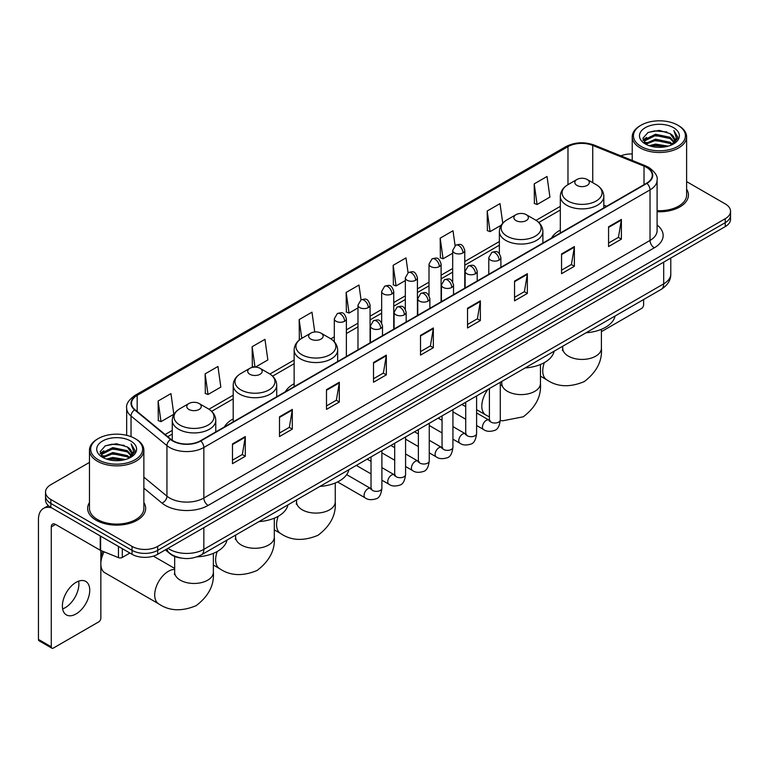 <?xml version="1.0" encoding="UTF-8"?>
<svg xmlns="http://www.w3.org/2000/svg" width="769" height="769" viewBox="0 0 769 769"><rect width="100%" height="100%" fill="white"/><g stroke="black" fill="none" stroke-linecap="round" stroke-linejoin="round"><path stroke-width="1.15" d="M233.199 418.922A32.029 18.494 0 0 0 224.404 426.939M294.143 383.731A32.029 18.494 0 0 0 285.347 391.748M560.313 230.066A32.029 18.494 0 0 0 551.517 238.082M181.667 558.15A18.129 10.468 180 0 1 170.189 553.872L165.335 549.864M89.464 462.409L50.841 484.701A18.129 10.468 0 0 0 45.534 492.102L45.534 500.004A18.129 10.468 0 0 0 50.841 507.405L132.047 554.286A18.129 10.468 0 0 0 157.683 554.286L725.244 226.615A18.129 10.468 0 0 0 730.55 219.203L730.55 215.262A18.129 10.468 0 0 1 725.244 222.664A18.129 10.468 0 0 0 730.55 215.262L730.55 211.312A18.129 10.468 0 0 0 725.244 203.91L686.621 181.619M45.534 492.102A18.129 10.468 0 0 0 50.841 499.504L132.047 546.384A18.129 10.468 0 0 0 157.683 546.384L157.683 550.335L725.244 222.664L157.683 550.335A18.129 10.468 0 0 1 132.047 550.335A18.129 10.468 0 0 0 157.683 550.335L157.683 554.286M50.841 499.504L50.841 503.455L132.047 550.335L50.841 503.455A18.129 10.468 0 0 1 45.534 496.053A18.129 10.468 0 0 0 50.841 503.455L50.841 507.405M89.464 502.561A29.011 16.745 0 0 0 87.647 508.386A29.011 16.745 0 0 0 96.144 520.229A29.011 16.745 0 0 0 127.76 523.862A29.011 16.745 0 0 0 145.668 508.386A29.011 16.745 0 0 0 143.861 502.561A29.011 16.745 0 0 1 145.668 508.386A29.011 16.745 0 0 1 127.76 523.862A29.011 16.745 0 0 1 96.144 520.229A29.011 16.745 0 0 1 87.647 508.386A29.011 16.745 0 0 1 89.464 502.561M646.604 167.392A19.34 11.17 180 0 1 652.266 175.284A19.34 11.17 180 0 1 646.604 183.185L200.421 440.781A19.34 11.17 180 0 1 170.91 439.291L134.998 409.685A19.34 11.17 180 0 1 131.499 403.283A19.34 11.17 180 0 1 137.17 395.381L567.974 146.658A19.34 11.17 180 0 1 592.745 145.408L644.018 166.142A19.34 11.17 180 0 1 646.604 167.392M646.94 167.19A19.821 11.448 0 0 0 644.297 165.912L593.014 145.178A19.821 11.448 0 0 0 567.628 146.466L136.824 395.189A19.821 11.448 0 0 0 134.604 409.848L170.507 439.455A19.821 11.448 0 0 0 200.767 440.983L646.94 183.378A19.821 11.448 0 0 0 646.94 167.19M232.478 443.944L232.478 463.678L245.301 456.277L245.301 436.542L232.478 443.944M232.478 460.179L242.35 454.479L245.244 437.196A4.835 2.788 -120 0 0 245.301 436.542M242.264 454.527L245.301 456.277M279.493 416.798L279.493 436.542L292.307 429.14L292.307 409.396L279.493 416.798M279.493 433.034L289.365 427.333L292.258 410.05A4.835 2.788 -120 0 0 292.307 409.396M289.279 427.381L292.307 429.14M326.498 389.652L326.498 409.396L339.321 401.995L339.321 382.251L326.498 389.652M326.498 405.897L336.37 400.197L339.273 382.914A4.835 2.788 -120 0 0 339.321 382.251M336.284 400.245L339.321 401.995M373.513 362.516L373.513 382.251L386.336 374.849L386.336 355.115L373.513 362.516M373.513 378.752L383.385 373.052L386.278 355.768A4.835 2.788 -120 0 0 386.336 355.115M383.298 373.1L386.336 374.849M608.567 226.807L608.567 246.551L621.39 239.14L621.39 219.405L608.567 226.807M608.567 243.042L618.439 237.342L621.333 220.059A4.835 2.788 -120 0 0 621.39 219.405M618.353 237.39L621.39 239.14M561.553 253.953L561.553 273.687L574.376 266.285L574.376 246.551L561.553 253.953M561.553 270.188L571.434 264.488L574.328 247.205A4.835 2.788 -120 0 0 574.376 246.551M571.348 264.536L574.376 266.285M514.548 281.089L514.548 300.833L527.361 293.431L527.361 273.687L514.548 281.089M514.548 297.324L524.42 291.624L527.313 274.341A4.835 2.788 -120 0 0 527.361 273.687M524.333 291.672L527.361 293.431M467.533 308.234L467.533 327.969L480.356 320.567L480.356 300.833L467.533 308.234M467.533 324.47L477.405 318.77L480.298 301.486A4.835 2.788 -120 0 0 480.356 300.833M477.318 318.818L480.356 320.567M420.518 335.371L420.518 355.115L433.341 347.713L433.341 327.969L420.518 335.371M420.518 351.606L430.4 345.906L433.293 328.623A4.835 2.788 -120 0 0 433.341 327.969M430.313 345.963L433.341 347.713M657.101 211.725A29.011 16.745 0 0 0 688.438 195.028A29.011 16.745 0 0 0 686.621 189.203A29.011 16.745 0 0 1 688.438 195.028A29.011 16.745 0 0 1 657.101 211.725M157.683 546.384L725.244 218.713A18.129 10.468 0 0 0 730.55 211.312M632.224 153.983A18.129 10.468 0 0 0 620.852 155.847M255.423 367.121L267.852 359.95L264.959 339.321L252.136 346.723L252.347 366.342M205.121 373.869L208.024 394.487L220.838 387.086L217.944 366.467L205.121 373.869L205.333 393.488M158.116 401.005L161.009 421.633L173.832 414.231L170.939 393.603L158.116 401.005L158.318 420.624M408.07 272.726L405.994 257.894L393.17 265.295L393.372 284.914M455.085 245.619L452.999 230.758L440.185 238.159L440.387 257.778M502.763 223.212L500.013 203.612L487.19 211.014L487.402 230.633M534.205 183.878L537.098 204.496L549.922 197.095L547.028 176.476L534.205 183.878L534.407 203.497M314.752 331.977L311.974 312.176L299.151 319.587L299.352 339.206M361.055 299.852L358.979 285.039L346.156 292.441L346.367 312.06M346.156 292.441L349.049 313.07L357.979 307.908M349.049 313.07L346.156 311.983M393.17 265.295L396.064 285.924L405.33 280.57M396.064 285.924L393.17 284.838M440.185 238.159L443.079 258.778L452.681 253.232M443.079 258.778L440.185 257.702M487.19 211.014L490.084 231.642L501.234 225.202M490.084 231.642L487.19 230.556M537.098 204.496L534.205 203.42M300.054 339.465L299.151 339.129M299.151 319.587L301.784 338.341A19.984 11.545 0 0 0 301.765 354.672A19.984 11.545 0 0 0 330.036 354.672A19.984 11.545 0 0 0 330.036 338.35L321.029 333.15A7.257 4.191 0 0 0 310.772 333.15A7.257 4.191 0 0 0 310.772 339.071A7.257 4.191 0 0 0 321.029 339.071A7.257 4.191 0 0 0 321.029 333.15L330.036 338.35C334.957 341.273 337.495 345.156 337.658 350.001A21.763 12.564 0 0 1 324.23 361.603A21.763 12.564 0 0 1 300.516 358.883A21.763 12.564 0 0 1 294.143 350.001C294.306 345.156 296.844 341.273 301.765 338.35L310.772 333.15M254.424 367.121L252.136 366.265M252.136 346.723L255 367.111M208.024 394.487L205.121 393.411M161.009 421.633L158.116 420.547M601.406 331.66L641.471 308.532A3.018 1.749 120 0 0 643.615 304.832L643.615 299.535M641.048 146.418A25.992 15.005 0 0 0 677.797 146.418A25.992 15.005 0 0 0 677.797 125.203L678.652 125.693A27.194 15.707 0 0 1 686.621 136.795A27.194 15.707 0 0 1 669.828 151.301A27.194 15.707 0 0 1 640.192 147.898A27.194 15.707 0 0 1 632.224 136.795A27.194 15.707 0 0 1 640.192 125.693L641.048 125.203A25.992 15.005 0 0 0 641.048 146.418M657.101 210.668A27.194 15.707 0 0 0 686.621 195.028L686.621 136.795M649.238 145.706L655.515 144.101L668.232 146.139M651.035 146.254L655.515 145.341L666.367 146.6M645.354 143.678L655.515 139.17L670.107 142.246L672.452 144.197M645.96 144.207L655.515 140.4L670.107 143.486L671.808 144.783M644.489 142.851L644.826 139.583L655.515 134.229L670.107 137.315L674.105 141.842M644.364 142.255L644.826 140.814L655.515 135.469L670.107 138.545L673.817 142.438M671.654 144.908A15.111 8.728 0 0 0 674.538 139.785A15.111 8.728 0 0 0 670.107 133.614L674.528 140.083M673.529 127.664A19.946 11.516 0 0 0 645.364 127.644A19.946 11.516 0 0 0 645.229 143.899A19.946 11.516 0 0 0 645.316 143.947A19.946 11.516 0 0 0 673.615 143.899A19.946 11.516 0 0 0 673.529 127.664M670.107 133.614L659.254 130.374L648.094 132.422L642.922 138.266L646.354 144.495M672.885 144.303L677.71 138.189L677.806 137.093L673.884 130.538L676.355 137.882L671.808 144.832M678.652 125.693L677.797 125.203A25.992 15.005 0 0 0 641.048 125.203M673.884 130.538L677.797 137.343M647.834 132.556L654.669 130.865L666.906 131.96M643.124 140.496L645.354 138.747M650.257 136.651L654.669 135.805L666.473 136.767M650.257 141.592L654.669 140.737L666.473 141.707M651.16 146.293L654.669 145.668L666.358 146.61M642.99 140.006L646.652 137.411M644.941 143.322L646.652 142.342M576.942 185.406A7.257 4.191 0 0 0 587.199 185.406A7.257 4.191 0 0 0 587.199 179.485L596.206 184.685A19.984 11.545 0 0 1 596.206 200.997A19.984 11.545 0 0 1 567.935 200.997A19.984 11.545 0 0 1 567.935 184.685C563.014 187.607 560.476 191.491 560.313 196.326A21.763 12.564 0 0 0 566.686 205.217A21.763 12.564 0 0 0 590.4 207.938A21.763 12.564 0 0 0 603.828 196.326C603.665 191.491 601.127 187.607 596.206 184.685L587.199 179.485A7.257 4.191 0 0 0 576.942 179.485A7.257 4.191 0 0 0 576.942 185.406M586.065 332.766A33.24 19.196 0 0 0 615.065 316.021M515.999 220.588A7.257 4.191 0 0 0 526.256 220.588A7.257 4.191 0 0 0 526.256 214.666L535.262 219.867A19.984 11.545 0 0 1 535.262 236.189A19.984 11.545 0 0 1 506.992 236.189A19.984 11.545 0 0 1 506.992 219.867C502.07 222.789 499.533 226.672 499.369 231.517A21.763 12.564 0 0 0 505.742 240.399A21.763 12.564 0 0 0 529.457 243.119A21.763 12.564 0 0 0 542.885 231.517C542.722 226.672 540.184 222.789 535.262 219.867L526.256 214.666A7.257 4.191 0 0 0 515.999 214.666A7.257 4.191 0 0 0 515.999 220.588M525.121 367.947A33.24 19.196 0 0 0 554.122 351.202M319.894 486.431A33.24 19.196 0 0 0 348.905 469.686M249.829 374.263A7.257 4.191 0 0 0 260.085 374.263A7.257 4.191 0 0 0 260.085 368.341L269.092 373.532A19.984 11.545 0 0 1 269.092 389.854A19.984 11.545 0 0 1 240.822 389.854A19.984 11.545 0 0 1 240.822 373.532C235.9 376.464 233.363 380.347 233.199 385.182A21.763 12.564 0 0 0 239.572 394.064A21.763 12.564 0 0 0 263.286 396.794A21.763 12.564 0 0 0 276.715 385.182C276.552 380.347 274.014 376.464 269.092 373.532L260.085 368.341A7.257 4.191 0 0 0 249.829 368.341A7.257 4.191 0 0 0 249.829 374.263M258.951 521.622A33.24 19.196 0 0 0 287.962 504.877M100.845 558.976A13.294 7.68 -60 0 1 102.767 551.286M104.094 551.825A19.34 11.17 120 0 0 100.845 563.908A19.34 11.17 120 0 0 104.853 572.761L158.702 603.848A19.34 11.17 -60 0 1 155.732 588.352A19.34 11.17 -60 0 1 168.373 571.309A19.34 11.17 -60 0 1 174.669 569.445M188.886 409.444A7.257 4.191 0 0 0 199.142 409.444A7.257 4.191 0 0 0 199.142 403.523L208.149 408.724A19.984 11.545 0 0 1 208.149 425.046A19.984 11.545 0 0 1 179.879 425.046A19.984 11.545 0 0 1 179.879 408.724C174.957 411.646 172.419 415.529 172.256 420.374A21.763 12.564 0 0 0 178.629 429.256A21.763 12.564 0 0 0 202.343 431.976A21.763 12.564 0 0 0 215.772 420.374C215.608 415.529 213.071 411.646 208.149 408.724L199.142 403.523A7.257 4.191 0 0 0 188.886 403.523A7.257 4.191 0 0 0 188.886 409.444M196.97 556.871A33.24 19.196 0 0 0 227.018 540.059M78.64 581.153A19.34 11.17 -60 0 1 65.211 607.683A19.34 11.17 -60 0 1 62.625 608.894M76.054 613.95A19.34 11.17 120 0 0 88.695 596.907A19.34 11.17 120 0 0 85.734 581.402A19.34 11.17 120 0 0 76.054 582.364A19.34 11.17 120 0 0 63.423 599.407A19.34 11.17 120 0 0 66.384 614.902A19.34 11.17 120 0 0 76.054 613.95M122.319 548.672L122.319 557.429L129.903 553.046M51.744 507.925A24.175 13.957 -120 0 0 43.458 508.424A24.175 13.957 -120 0 0 38.45 519.488L38.45 639.414L51.273 646.816L51.273 526.9A6.046 3.489 60 0 1 52.523 524.131A6.046 3.489 60 0 1 55.541 524.429L100.23 550.229L100.23 535.916M51.273 646.816A3.018 1.749 120 0 0 51.898 648.2L39.075 640.798A3.018 1.749 -60 0 1 38.45 639.414M51.898 648.2A3.018 1.749 120 0 0 53.407 648.046L98.711 621.89A3.018 1.749 120 0 0 100.845 618.189L100.845 550.508M122.319 557.429A3.018 1.749 180 0 1 118.455 557.621L100.633 550.421A3.018 1.749 180 0 1 100.23 550.229M98.278 459.775A25.992 15.005 0 0 0 135.036 459.775A25.992 15.005 0 0 0 135.036 438.561L135.892 439.051A27.194 15.707 0 0 1 143.861 450.153A27.194 15.707 0 0 1 127.068 464.668A27.194 15.707 0 0 1 97.432 461.256A27.194 15.707 0 0 1 89.464 450.153A27.194 15.707 0 0 1 97.423 439.051L98.278 438.561A25.992 15.005 0 0 0 98.278 459.775M89.464 450.153L89.464 508.386A27.194 15.707 0 0 0 97.432 519.488A27.194 15.707 0 0 0 127.068 522.901A27.194 15.707 0 0 0 143.861 508.386L143.861 450.153M106.478 459.074L112.745 457.468L125.462 459.506M108.275 459.622L112.745 458.699L123.607 459.968M102.585 457.036L112.745 452.528L127.346 455.613L129.692 457.555M103.19 457.574L112.745 453.768L127.346 456.844L129.038 458.141M101.729 456.219L102.066 452.941L112.745 447.596L127.346 450.672L131.336 455.21M101.595 455.613L102.066 454.171L112.745 448.827L127.346 451.912L131.057 455.796M128.884 458.266A15.111 8.728 0 0 0 131.768 453.143A15.111 8.728 0 0 0 127.346 446.972L131.759 453.441M130.759 441.031A19.946 11.516 0 0 0 102.604 441.002A19.946 11.516 0 0 0 102.469 457.267A19.946 11.516 0 0 0 102.556 457.315A19.946 11.516 0 0 0 130.845 457.267A19.946 11.516 0 0 0 130.759 441.031M127.346 446.972L116.484 443.732L105.334 445.789L100.162 451.634L103.584 457.863M130.124 457.661L134.94 451.547L135.036 450.451L131.115 443.905L133.585 451.24L129.048 458.199M135.892 439.051L135.036 438.561A25.992 15.005 0 0 0 98.278 438.561M131.115 443.905L135.036 450.701M105.074 445.914L111.899 444.232L124.145 445.328M100.355 453.854L102.585 452.105M107.497 450.019L111.899 449.163L123.703 450.134M107.497 454.95L111.899 454.094L123.703 455.065M108.4 459.651L111.899 459.035L123.588 459.968M100.23 453.374L103.882 450.769M102.171 456.69L103.882 455.7M168.027 548.316A24.175 13.957 0 0 0 169.651 549.345A24.175 13.957 0 0 0 203.843 549.345L663.695 283.857A24.175 13.957 0 0 0 670.779 273.985C670.952 279.983 667.761 285.116 661.196 289.384L201.343 554.882A12.093 6.979 60 0 0 203.843 549.345L203.843 527.64M663.695 262.142L663.695 283.857A12.093 6.979 60 0 1 661.196 289.384M167.046 548.874A12.093 8.084 129.5 0 0 169.161 552.805L165.489 549.777M725.244 226.615L725.244 218.713M132.047 554.286L132.047 546.384M657.101 225.029A30.222 17.447 180 0 1 654.294 247.829L208.12 505.425A6.046 3.489 60 0 1 203.843 498.024L650.026 240.428A24.175 13.957 0 0 0 657.101 230.556L657.101 180.023A24.175 13.957 180 0 1 650.026 189.895A6.046 3.489 -120 0 0 646.94 183.378M208.12 505.425A30.222 17.447 180 0 1 165.383 505.425A30.222 17.447 180 0 1 161.99 503.099L143.861 488.142M170.507 439.455A6.046 4.047 129.5 0 0 166.94 445.626L166.94 496.159A24.175 13.957 0 0 0 169.651 498.024A24.175 13.957 0 0 0 203.843 498.024L203.843 447.491A24.175 13.957 180 0 1 166.94 445.626L131.038 416.019A24.175 13.957 180 0 1 126.664 408.022L126.664 435.321M657.101 180.023C657.908 176.245 655.13 172.035 648.767 167.392L645.595 165.844A6.046 2.826 112 0 0 644.297 165.912M645.595 165.844L594.312 145.12C584.305 141.573 574.799 142.082 565.801 146.658A6.046 3.489 60 0 1 567.628 146.466M136.824 395.189A6.046 3.489 -120 0 0 134.998 395.381C128.721 399.89 125.953 404.1 126.664 408.022M134.604 409.848A6.046 4.047 129.5 0 0 131.038 416.019L131.038 436.667M594.312 145.12A6.046 2.826 112 0 0 593.014 145.178M200.767 440.983A6.046 3.489 60 0 1 203.843 447.491L650.026 189.895L650.026 240.428A6.046 3.489 60 0 0 654.294 247.829M143.861 477.126L166.94 496.159A6.046 4.047 -50.5 0 1 161.99 503.099M137.17 395.381L137.17 411.473M644.018 166.142L644.018 184.675M592.745 145.408L592.745 182.686M606.597 206.284L603.828 205.16M567.974 146.658L567.974 184.656M560.313 206.352L536.06 220.357M499.369 241.543L464.774 261.518M452.681 268.496L441.098 275.187M429.006 282.165L417.423 288.856M405.33 295.834L393.747 302.525M381.655 309.503L370.072 316.194M357.979 323.172L346.386 329.863M334.304 336.841L330.833 338.841M294.143 360.027L269.89 374.022M233.199 395.208L208.947 409.214M172.256 430.4L165.114 434.514M420.518 335.995L433.293 328.623M467.533 308.859L480.298 301.486M514.548 281.714L527.313 274.341M561.553 254.577L574.328 247.205M608.567 227.432L621.333 220.059M373.513 363.141L386.278 355.768M326.498 390.287L339.273 382.914M279.493 417.423L292.258 410.05M232.478 444.569L245.244 437.196M601.406 329.324L601.406 348.251A19.34 11.17 180 0 1 595.744 356.153A19.34 11.17 180 0 1 568.397 356.153A19.34 11.17 180 0 1 562.725 348.251L562.475 350.539M601.406 348.251C602.406 360.978 596.686 372.09 584.229 381.607C569.771 387.634 557.275 387.038 546.759 379.809A19.34 11.17 -60 0 1 544.346 362.632M540.463 364.506L540.463 383.443A19.34 11.17 180 0 1 534.801 391.334A19.34 11.17 180 0 1 507.453 391.334A19.34 11.17 180 0 1 501.782 383.443L501.532 385.721M489.401 416.885L485.816 414.991A19.34 11.17 -60 0 1 487.959 389.402M335.246 482.99L335.246 501.926A19.34 11.17 180 0 1 329.574 509.818A19.34 11.17 180 0 1 302.227 509.818A19.34 11.17 180 0 1 296.565 501.926L296.305 504.204M335.246 501.926C336.245 514.644 330.516 525.765 318.058 535.272C303.601 541.309 291.105 540.703 280.589 533.484A19.34 11.17 -60 0 1 278.176 516.297M274.302 518.171L274.302 537.108A19.34 11.17 180 0 1 268.631 545.01A19.34 11.17 180 0 1 241.283 545.01A19.34 11.17 180 0 1 235.612 537.108L235.362 539.396M274.302 537.108C275.302 549.835 269.573 560.947 257.115 570.463C242.658 576.49 230.162 575.894 219.646 568.666A19.34 11.17 -60 0 1 217.233 551.488M213.359 553.363L213.359 572.299A19.34 11.17 180 0 1 207.688 580.191A19.34 11.17 180 0 1 180.34 580.191A19.34 11.17 180 0 1 174.669 572.299L174.419 574.578M499.119 260.095A6.046 3.489 0 0 0 500.888 257.625C498.437 249.867 496.053 251.415 491.824 252.386A6.046 3.489 60 0 1 494.842 252.693A6.046 3.489 -120 0 1 499.119 260.095A6.046 3.489 0 0 1 490.564 260.095A6.046 3.489 0 0 1 488.796 257.625L491.824 252.386M476.607 425.507L483.576 429.535A5.441 3.143 -60 0 1 482.74 425.17A5.441 3.143 -60 0 1 486.296 420.374A5.441 3.143 -60 0 1 486.537 420.249A5.441 3.143 -60 0 1 489.017 420.105L476.607 412.943M489.718 420.653L489.228 421.056L489.401 419.884A5.441 3.143 -0 0 0 490.997 422.104A5.441 3.143 -0 0 0 498.437 422.239A5.441 3.143 -0 0 0 500.283 419.884C499.533 426.199 497.581 429.727 494.409 430.467C489.872 431.851 486.258 431.534 483.576 429.535M475.444 273.764A6.046 3.489 0 0 0 477.213 271.294C474.761 263.546 472.377 265.084 468.148 266.064A6.046 3.489 60 0 1 471.166 266.362A6.046 3.489 -120 0 1 475.444 273.764A6.046 3.489 0 0 1 466.889 273.764A6.046 3.489 0 0 1 465.12 271.294L468.148 266.064M452.931 439.176L459.9 443.204A5.441 3.143 -60 0 1 459.064 438.839A5.441 3.143 -60 0 1 462.621 434.043A5.441 3.143 -60 0 1 462.861 433.918A5.441 3.143 -60 0 1 465.341 433.774L452.931 426.612M466.033 434.322L465.553 434.725L465.726 433.553A5.441 3.143 -0 0 0 467.321 435.773A5.441 3.143 -0 0 0 474.761 435.908A5.441 3.143 -0 0 0 476.607 433.553C475.857 439.868 473.906 443.396 470.734 444.136C466.187 445.52 462.582 445.213 459.9 443.204M451.759 287.433A6.046 3.489 0 0 0 453.537 284.963C451.076 277.215 448.692 278.753 444.463 279.733A6.046 3.489 60 0 1 447.491 280.031A6.046 3.489 -120 0 1 451.759 287.433A6.046 3.489 0 0 1 443.213 287.433A6.046 3.489 0 0 1 441.444 284.963L444.463 279.733M429.256 452.845L436.225 456.873A5.441 3.143 -60 0 1 435.389 452.508A5.441 3.143 -60 0 1 438.945 447.721A5.441 3.143 -60 0 1 439.186 447.587A5.441 3.143 -60 0 1 441.666 447.452L429.256 440.281M442.358 448L441.877 448.394L442.05 447.222A5.441 3.143 -0 0 0 443.646 449.442A5.441 3.143 -0 0 0 451.086 449.577A5.441 3.143 -0 0 0 452.931 447.222C452.182 453.537 450.23 457.065 447.058 457.805C442.511 459.189 438.897 458.882 436.225 456.873M428.083 301.102A6.046 3.489 0 0 0 429.861 298.632C427.401 290.884 425.017 292.422 420.787 293.402A6.046 3.489 60 0 1 423.815 293.7A6.046 3.489 -120 0 1 428.083 301.102A6.046 3.489 0 0 1 419.538 301.102A6.046 3.489 0 0 1 417.769 298.632L420.787 293.402M405.58 466.514L412.549 470.541A5.441 3.143 -60 0 1 411.713 466.177A5.441 3.143 -60 0 1 415.27 461.39A5.441 3.143 -60 0 1 415.51 461.256A5.441 3.143 -60 0 1 417.98 461.121L405.58 453.95M418.682 461.669L418.201 462.063L418.374 460.891A5.441 3.143 -0 0 0 419.97 463.111A5.441 3.143 -0 0 0 427.41 463.246A5.441 3.143 -0 0 0 429.256 460.891C428.506 467.206 426.555 470.734 423.383 471.474C418.836 472.858 415.222 472.551 412.549 470.541M404.407 314.771A6.046 3.489 0 0 0 406.176 312.301C403.725 304.553 401.341 306.091 397.112 307.071A6.046 3.489 60 0 1 400.14 307.369A6.046 3.489 -120 0 1 404.407 314.771A6.046 3.489 0 0 1 395.862 314.771A6.046 3.489 0 0 1 394.093 312.301L397.112 307.071M381.895 480.183L388.874 484.21A5.441 3.143 -60 0 1 388.037 479.846A5.441 3.143 -60 0 1 391.584 475.059A5.441 3.143 -60 0 1 391.834 474.925A5.441 3.143 -60 0 1 394.305 474.79L381.895 467.619M395.006 475.338L394.526 475.742L394.699 474.56A5.441 3.143 -0 0 0 396.295 476.78A5.441 3.143 -0 0 0 403.735 476.915A5.441 3.143 -0 0 0 405.58 474.56C404.83 480.875 402.869 484.403 399.707 485.143C395.16 486.527 391.546 486.219 388.874 484.21M380.732 328.44A6.046 3.489 0 0 0 382.501 325.969C380.049 318.222 377.666 319.76 373.436 320.74A6.046 3.489 60 0 1 376.464 321.038A6.046 3.489 -120 0 1 380.732 328.44A6.046 3.489 0 0 1 372.186 328.44A6.046 3.489 0 0 1 370.418 325.969L373.436 320.74M337.572 481.932L365.188 497.879A5.441 3.143 -60 0 1 364.362 493.515A5.441 3.143 -60 0 1 367.909 488.728A5.441 3.143 -60 0 1 368.149 488.594A5.441 3.143 -60 0 1 370.629 488.459L346.684 474.627M371.331 489.007L370.85 489.411L371.023 488.228A5.441 3.143 -0 0 0 372.609 490.449A5.441 3.143 -0 0 0 380.059 490.584A5.441 3.143 -0 0 0 381.895 488.228C381.155 494.544 379.194 498.081 376.031 498.812C371.485 500.196 367.87 499.888 365.188 497.879M463.005 252.914A6.046 3.489 0 0 0 464.774 250.444C462.323 242.696 459.939 244.234 455.709 245.215A6.046 3.489 60 0 1 458.728 245.513A6.046 3.489 -120 0 1 463.005 252.914A6.046 3.489 0 0 1 454.46 252.914A6.046 3.489 0 0 1 452.681 250.444L455.709 245.215M439.33 266.583A6.046 3.489 0 0 0 441.098 264.113C438.647 256.365 436.263 257.903 432.034 258.884A6.046 3.489 60 0 1 435.052 259.182A6.046 3.489 -120 0 1 439.33 266.583A6.046 3.489 0 0 1 430.775 266.583A6.046 3.489 0 0 1 429.006 264.113L432.034 258.884M415.654 280.252A6.046 3.489 0 0 0 417.423 277.782C414.972 270.034 412.588 271.572 408.358 272.553A6.046 3.489 60 0 1 411.377 272.851A6.046 3.489 -120 0 1 415.654 280.252A6.046 3.489 0 0 1 407.099 280.252A6.046 3.489 0 0 1 405.33 277.782L408.358 272.553M391.969 293.921A6.046 3.489 0 0 0 393.747 291.451C391.286 283.703 388.903 285.241 384.673 286.222A6.046 3.489 60 0 1 387.701 286.52A6.046 3.489 -120 0 1 391.969 293.921A6.046 3.489 0 0 1 383.423 293.921A6.046 3.489 0 0 1 381.655 291.451L384.673 286.222M368.293 307.59A6.046 3.489 0 0 0 370.072 305.12C367.611 297.372 365.227 298.91 360.997 299.891A6.046 3.489 60 0 1 364.025 300.189A6.046 3.489 -120 0 1 368.293 307.59A6.046 3.489 0 0 1 359.748 307.59A6.046 3.489 0 0 1 357.979 305.12L360.997 299.891M344.618 321.259A6.046 3.489 0 0 0 346.386 318.789C343.935 311.041 341.551 312.579 337.322 313.56A6.046 3.489 60 0 1 340.35 313.858A6.046 3.489 -120 0 1 344.618 321.259A6.046 3.489 0 0 1 336.072 321.259A6.046 3.489 0 0 1 334.304 318.789L337.322 313.56M51.273 526.9L55.541 524.429M100.633 536.147L100.633 550.421M118.455 557.621L118.455 546.432M201.343 554.882C191.616 559.774 181.888 559.774 172.16 554.882L169.161 552.805M670.779 273.985L670.779 258.057M565.801 146.658L134.998 395.381M560.313 210.033L538.771 222.472M499.369 245.224L464.774 265.19M452.681 272.168L441.098 278.859M429.006 285.837L417.423 292.528M405.33 299.506L393.747 306.197M381.655 313.185L370.072 319.875M357.979 326.854L346.386 333.544M334.304 340.523L333.544 340.955M294.143 363.708L272.601 376.147M233.199 398.89L211.658 411.328M172.256 434.072L167.738 436.686M644.316 142.64L644.316 141.64M632.224 160.442L632.224 136.795M546.759 379.809L540.463 376.176M603.828 207.88L603.828 196.326M560.313 233.007L560.313 196.326M576.942 179.485L567.935 184.685M562.725 346.233L562.725 348.251M540.463 383.443C541.463 396.16 535.743 407.282 523.285 416.788L502.57 420.816L500.273 420.46M485.816 414.991L476.607 409.675M465.726 403.398L464.726 402.821M542.885 243.062L542.885 231.517M499.369 253.616L499.369 231.517M515.999 214.666L506.992 219.867M501.782 381.424L501.782 383.443M280.589 533.484L274.302 529.851M337.658 361.545L337.658 350.001M294.143 386.672L294.143 350.001M296.565 499.908L296.565 501.926M219.646 568.666L213.359 565.032M276.715 396.737L276.715 385.182M233.199 421.854L233.199 385.182M249.829 368.341L240.822 373.532M235.612 535.089L235.612 537.108M213.359 572.299C214.349 585.017 208.63 596.138 196.172 605.645C181.715 611.672 169.218 611.076 158.702 603.848M215.772 431.918L215.772 420.374M172.256 440.281L172.256 420.374M188.886 403.523L179.879 408.724M174.669 568.406L153.387 556.122M174.669 556.448L174.669 572.299M490.122 420.547L489.017 420.105M500.283 382.289L500.283 419.884M500.888 267.314L500.888 257.625M465.726 419.23L452.931 411.838M489.401 388.576L489.401 419.884M488.796 274.293L488.796 257.625M465.726 406.666L461.9 404.456M466.447 434.216L465.341 433.774M476.607 395.958L476.607 433.553M477.213 280.983L477.213 271.294M442.05 432.899L429.256 425.507M465.726 402.245L465.726 433.553M465.12 287.962L465.12 271.294M442.05 420.335L438.224 418.125M442.761 447.885L441.666 447.452M452.931 409.627L452.931 447.222M453.537 294.652L453.537 284.963M418.374 446.568L405.58 439.176M442.05 415.914L442.05 447.222M441.444 301.631L441.444 284.963M418.374 434.004L414.539 431.793M419.086 461.554L417.98 461.121M429.256 423.296L429.256 460.891M429.861 308.321L429.861 298.632M394.699 460.237L381.895 452.845M418.374 429.583L418.374 460.891M417.769 315.3L417.769 298.632M394.699 447.673L390.863 445.462M395.41 475.223L394.305 474.79M405.58 436.965L405.58 474.56M406.176 321.99L406.176 312.301M371.023 473.906L356.307 465.408M394.699 443.252L394.699 474.56M394.093 328.969L394.093 312.301M371.023 461.342L367.188 459.131M371.735 488.892L370.629 488.459M381.895 450.634L381.895 488.228M382.501 335.659L382.501 325.969M371.023 456.921L371.023 488.228M370.418 342.638L370.418 325.969M464.774 288.164L464.774 250.444M452.681 281.877L452.681 250.444M441.098 301.833L441.098 264.113M429.006 295.546L429.006 264.113M417.423 315.501L417.423 277.782M405.33 309.215L405.33 277.782M393.747 329.17L393.747 291.451M381.655 322.884L381.655 291.451M370.072 342.839L370.072 305.12M357.979 349.818L357.979 305.12M346.386 356.508L346.386 318.789M334.304 341.734L334.304 318.789M43.458 508.424L48.351 505.598M101.546 456.007L101.546 454.998"/></g></svg>
